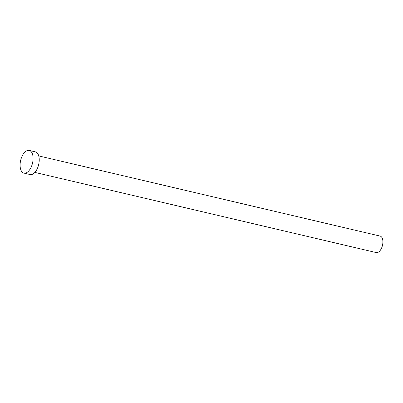 <?xml version="1.0" encoding="UTF-8"?>
<svg xmlns="http://www.w3.org/2000/svg" width="403" height="403" viewBox="0 0 403 403"><rect width="100%" height="100%" fill="white"/><g stroke="black" fill="none" stroke-linecap="round" stroke-linejoin="round"><path stroke-width="0.6" d="M38.743 155.916L380.105 236.082A8.473 4.428 103.2 0 1 382.85 240.828A8.473 4.428 103.2 0 1 380.996 249.22A8.473 4.428 103.2 0 1 376.231 252.575L34.87 172.408M29.248 150.425L35.404 151.871A11.647 6.085 103.2 0 1 39.177 158.399A11.647 6.085 103.2 0 1 36.628 169.93A11.647 6.085 103.2 0 1 30.079 174.549L23.923 173.104A11.647 6.085 103.2 0 1 20.15 166.575A11.647 6.085 103.2 0 1 22.699 155.039A11.647 6.085 103.2 0 1 29.248 150.425A11.647 6.085 103.2 0 1 33.026 156.953A11.647 6.085 103.2 0 1 30.472 168.484A11.647 6.085 103.2 0 1 23.923 173.104"/></g></svg>
